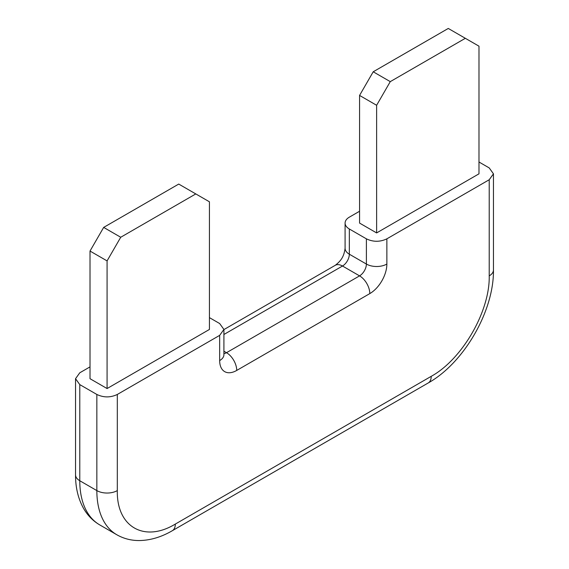 <?xml version="1.0" encoding="UTF-8"?>
<svg xmlns="http://www.w3.org/2000/svg" width="569" height="569" viewBox="0 0 569 569"><rect width="100%" height="100%" fill="white"/><g stroke="black" fill="none" stroke-linecap="round" stroke-linejoin="round"><path stroke-width="0.85" d="M107.079 388.549L209.435 329.451L209.435 201.803L178.73 184.072L103.665 227.408L120.728 237.259L107.079 260.901L90.016 251.05L90.016 378.698L107.079 388.549L107.079 260.901M195.786 193.922L120.728 237.259M90.016 251.05L103.665 227.408M390.27 81.637L465.335 38.301L478.984 46.181L478.984 173.83L376.621 232.927L359.565 223.076L359.565 95.428L373.214 71.786L390.27 81.637L376.621 105.279L359.565 95.428M465.335 38.301L448.272 28.45L373.214 71.786M376.621 232.927L376.621 105.279M209.435 317.63L219.67 323.541L223.909 329.451L223.909 354.665A14.474 8.357 180 0 1 219.67 360.575L219.67 335.361L117.314 394.459L117.314 490.592A14.474 8.357 180 0 1 96.844 490.592L96.844 394.459L79.781 384.608L75.542 378.698L79.781 372.787L90.016 366.877M96.844 394.459C103.665 397.695 110.486 397.695 117.314 394.459M219.67 335.361L223.909 329.451M359.565 211.255L349.33 217.166A14.474 8.357 180 0 0 345.091 223.076L345.091 248.29A14.474 8.357 0 0 0 349.33 254.201A9.652 5.569 -60 0 1 342.502 266.022L223.909 334.487M117.314 490.592C116.517 526.844 144.32 542.897 175.316 524.077L431.217 376.337C462.213 359.366 490.016 311.2 489.219 275.873L489.219 179.74L386.863 238.838L386.863 264.052A24.126 13.926 -60 0 1 369.8 293.604L236.732 370.426A24.126 13.926 -60 0 1 219.67 360.575M349.33 228.987L349.33 254.201L366.386 264.052L366.386 238.838L349.33 228.987A14.474 8.357 180 0 1 345.091 223.076M366.386 238.838C373.214 242.074 380.035 242.074 386.863 238.838M489.219 179.74L493.458 173.83L489.219 167.919L478.984 162.009M75.542 378.698L75.542 474.831A14.474 8.357 0 0 0 79.781 480.741L79.781 384.608M79.781 480.741L96.844 490.592A96.502 55.719 -60 0 0 116.83 534.768L99.767 524.917A96.502 55.719 -60 0 1 79.781 480.741M223.909 351.208L226.498 352.695A9.652 5.569 -60 0 1 223.909 353.605M345.091 248.29C344.003 256.157 341.5 260.46 335.269 265.303A14.474 8.357 60 0 1 342.502 266.022L359.565 275.873A14.474 8.357 60 0 1 369.8 293.604M175.316 524.077A14.474 8.357 60 0 1 172.322 530.706C161.44 537.051 150.508 540.33 139.505 540.55C131.311 540.621 123.75 538.694 116.83 534.768M236.732 370.426A14.474 8.357 60 0 0 226.498 352.695L359.565 275.873A9.652 5.569 -60 0 0 366.386 264.052A14.474 8.357 0 0 0 386.863 264.052M431.217 376.337A14.474 8.357 60 0 1 428.215 382.965L172.322 530.706M489.219 275.873A14.474 8.357 0 0 0 493.458 269.962C494.02 310.951 463.998 362.958 428.215 382.965M75.542 474.831C75.485 487.42 78.117 498.536 83.423 508.167C87.455 515.301 92.903 520.884 99.767 524.917M335.269 265.303L223.909 329.593M223.909 354.665L223.859 355.362M493.458 269.962L493.458 173.83"/></g></svg>
